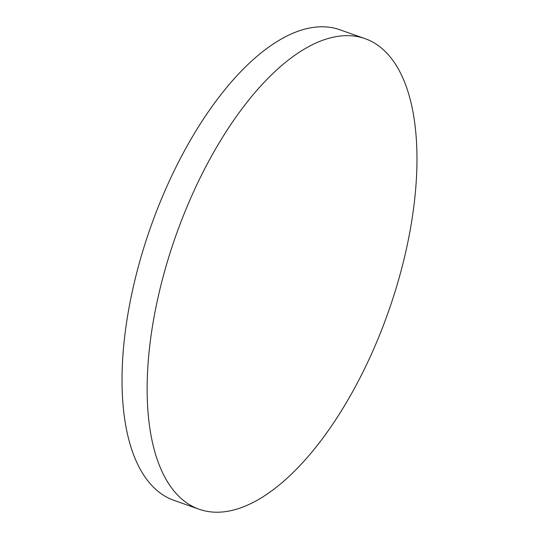 <?xml version="1.0" encoding="UTF-8"?>
<svg xmlns="http://www.w3.org/2000/svg" width="539" height="539" viewBox="0 0 539 539"><rect width="100%" height="100%" fill="white"/><g stroke="black" fill="none" stroke-linecap="round" stroke-linejoin="round"><path stroke-width="0.81" d="M199.012 509.193L173.902 500.327A249.49 112.88 -70.6 0 1 164.597 495.954A249.49 112.88 -70.6 0 1 154.383 216.86A249.49 112.88 -70.6 0 1 339.988 29.807L365.098 38.673A249.49 112.88 -70.6 0 1 374.403 43.046A249.49 112.88 -70.6 0 1 384.617 322.14A249.49 112.88 -70.6 0 1 199.012 509.193A249.49 112.88 -70.6 0 1 189.708 504.821A249.49 112.88 -70.6 0 1 179.494 225.726A249.49 112.88 -70.6 0 1 365.098 38.673"/></g></svg>
